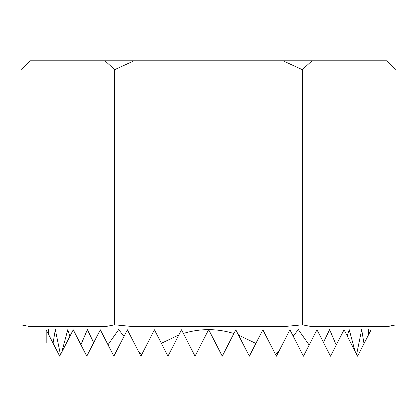 <?xml version="1.0" encoding="UTF-8"?>
<svg xmlns="http://www.w3.org/2000/svg" width="417" height="417" viewBox="0 0 417 417"><rect width="100%" height="100%" fill="white"/><g stroke="black" fill="none" stroke-linecap="round" stroke-linejoin="round"><path stroke-width="0.63" d="M396.15 69.655L386.476 60.762L387.263 60.762L396.15 69.655L396.15 324.827L386.476 326.688L396.15 324.827L387.263 326.688L311.999 326.688L302.325 324.827L282.971 326.688L134.029 326.688L114.675 324.827L105.001 326.688L30.524 326.688L20.85 324.827L30.524 326.688M61.711 352.271L69.816 336.441L67.763 329.644L61.711 352.271L60.429 354.773L55.284 329.644L53.011 343.217L59.683 356.238L61.711 352.271L60.429 354.773M86.767 356.238L93.679 342.732L87.372 329.644L80.898 344.776L86.767 356.238M113.851 356.238L127.394 329.79L124.037 336.342L118.668 329.644L107.998 344.802L113.851 356.238M138.72 351.917L140.936 356.238L141.744 354.659L138.72 351.917L127.394 329.79L124.037 336.342M183.444 333.459L195.104 356.238L208.646 329.79L222.188 356.238L233.812 333.537C217.022 328.398 200.233 328.372 183.444 333.459L181.562 329.79L178.903 334.981L181.562 329.79M275.46 354.481L276.362 356.238L278.848 351.38L275.46 354.481L262.819 329.79L255.814 343.467L238.456 335.112L249.277 356.238L255.814 343.467M278.848 351.38L289.904 329.79L303.446 356.238L309.169 345.057L298.332 329.644L293.146 336.123L289.904 329.79L293.146 336.123M323.467 342.44L330.53 356.238L336.232 345.099L329.628 329.644L323.467 342.44L316.988 329.79L309.169 345.057M356.66 354.377L357.614 356.238L364.057 343.66L361.716 329.644L356.66 354.377L355.023 351.171L349.238 329.644L347.293 336.081L355.023 351.171M235.73 329.79L238.456 335.112L235.73 329.79L233.812 333.537M368.737 329.644L368.195 335.57L369.081 333.84L368.737 329.644M48.737 334.861L48.263 329.644L47.955 333.339L53.011 343.217M371.01 329.644L371.01 326.688M46.136 343.248L45.99 329.644L46.136 343.248L46.136 329.79L47.955 333.339M20.85 69.655L29.737 60.762L30.524 60.762L20.85 69.655L20.85 324.827M105.001 60.762L134.029 60.762L114.675 69.655L105.001 60.762L30.524 60.762M282.971 60.762L311.999 60.762L302.325 69.655L282.971 60.762L134.029 60.762M386.476 60.762L311.999 60.762M311.999 326.688L349.238 326.688M302.325 69.655L302.325 324.827M114.675 69.655L114.675 324.827M67.763 326.688L105.001 326.688M80.898 344.776L73.225 329.79L69.816 336.441M107.998 344.802L100.309 329.79L93.679 342.732M161.41 343.332L168.02 356.238L178.903 334.981L161.41 343.332L154.478 329.79L141.744 354.659M347.293 336.081L344.072 329.79L336.232 345.099M368.195 335.57L364.057 343.66M371.01 330.082L369.081 333.84M45.99 326.688L45.99 329.644"/></g></svg>
